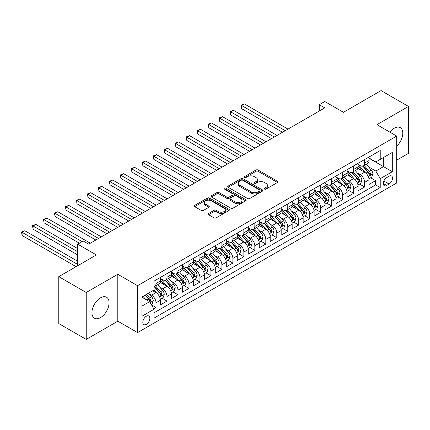 <?xml version="1.0" encoding="UTF-8"?>
<svg xmlns="http://www.w3.org/2000/svg" width="430" height="430" viewBox="0 0 430 430"><rect width="100%" height="100%" fill="white"/><g stroke="black" fill="none" stroke-linecap="round" stroke-linejoin="round"><path stroke-width="0.64" d="M264.525 189.093A1.07 0.618 0 0 0 266.036 189.093L277.484 182.476A1.526 0.881 0 0 0 277.93 181.858A1.526 0.881 0 0 0 277.484 181.234L258.086 170.033A1.526 0.881 0 0 0 255.931 170.033L244.476 176.644A1.07 0.618 0 0 0 244.165 177.079A1.07 0.618 0 0 0 244.476 177.515A1.07 0.618 0 0 0 245.987 177.515L247.47 176.66A4.875 2.817 0 0 1 254.367 176.66L255.984 177.595A4.875 2.817 0 0 1 257.414 179.584A4.875 2.817 0 0 1 255.984 181.578L254.501 182.433A1.07 0.618 0 0 0 254.189 182.868A1.07 0.618 0 0 0 254.501 183.304A1.07 0.618 0 0 0 256.011 183.304L257.489 182.449A4.875 2.817 0 0 1 264.391 182.449L266.009 183.379A4.875 2.817 0 0 1 267.433 185.373A4.875 2.817 0 0 1 266.009 187.362L264.525 188.216A1.07 0.618 0 0 0 264.214 188.652A1.07 0.618 0 0 0 264.525 189.093L264.525 188.216M100.502 317.603A12.11 6.993 120 0 0 108.414 306.929A12.11 6.993 120 0 0 106.559 297.227A12.11 6.993 120 0 0 100.502 297.823A12.11 6.993 120 0 0 92.59 308.498A12.11 6.993 120 0 0 94.45 318.205A12.11 6.993 120 0 0 100.502 317.603M396.696 146.178A12.11 6.993 120 0 0 400.282 127.645A12.11 6.993 120 0 0 394.224 128.248A12.11 6.993 120 0 0 389.87 132.134M146.345 324.354A4.966 2.87 120 0 0 149.592 319.974A4.966 2.87 120 0 0 148.828 315.996A4.966 2.87 120 0 0 146.345 316.238A4.966 2.87 120 0 0 143.099 320.619A4.966 2.87 120 0 0 143.862 324.602A4.966 2.87 120 0 0 146.345 324.354M208.614 213.468A1.526 0.881 0 0 0 208.168 214.092A1.526 0.881 0 0 0 208.614 214.71L214.059 217.854A1.526 0.881 0 0 0 216.215 217.854L228.932 210.512A1.526 0.881 0 0 0 229.378 209.888A1.526 0.881 0 0 0 228.932 209.265L209.528 198.063A1.526 0.881 0 0 0 207.373 198.063L194.656 205.411A1.526 0.881 0 0 0 194.209 206.029A1.526 0.881 0 0 0 194.656 206.653L201.229 210.447A1.526 0.881 0 0 0 203.385 210.447L208.829 207.308A1.526 0.881 0 0 0 209.276 206.685A1.526 0.881 0 0 0 208.829 206.061L205.567 204.18A4.08 2.354 0 0 1 204.374 202.514A4.08 2.354 0 0 1 206.894 200.342A4.08 2.354 0 0 1 211.334 200.853L224.105 208.222A4.08 2.354 0 0 1 225.304 209.888A4.08 2.354 0 0 1 222.783 212.065A4.08 2.354 0 0 1 218.343 211.555L216.215 210.324A1.526 0.881 0 0 0 214.059 210.324L208.614 213.468L208.614 214.71M396.696 160.164L408.5 153.349L408.5 106.436L381.05 90.59L343.441 112.3L324.774 101.523L319.286 104.694L324.774 107.865L88.698 244.159L83.21 240.993L77.717 244.159L77.717 265.713M86.231 292.497L86.231 339.41L117.798 321.183L117.798 274.275L86.231 292.497L58.776 276.651L96.384 254.936L77.717 244.159M117.798 274.275L137.562 285.687L396.696 136.073L396.696 182.986L137.562 332.594L137.562 285.687M408.5 106.436L376.933 124.662L396.696 136.073M247.578 198.504A1.526 0.881 0 0 0 249.733 198.504L262.45 191.156A1.526 0.881 0 0 0 262.897 190.538A1.526 0.881 0 0 0 262.45 189.915L243.052 178.713A1.526 0.881 0 0 0 240.891 178.713L228.174 186.056A1.526 0.881 0 0 0 227.728 186.679A1.526 0.881 0 0 0 228.174 187.303L247.578 198.504M224.885 189.318A1.07 0.618 0 0 1 225.965 189.469L225.965 188.206L245.691 199.59A1.526 0.881 0 0 1 246.137 200.213A1.526 0.881 0 0 1 245.691 200.837L232.974 208.179A1.526 0.881 0 0 1 230.819 208.179L211.415 196.978L211.415 195.731A1.526 0.881 0 0 0 210.969 196.354A1.526 0.881 0 0 0 211.415 196.978M211.415 195.731L216.86 192.592A1.526 0.881 0 0 1 219.015 192.592L226.884 197.133A1.526 0.881 0 0 0 229.04 197.133L232.651 195.048A1.526 0.881 0 0 0 233.098 194.424A1.526 0.881 0 0 0 232.651 193.801L224.46 189.076A1.07 0.618 0 0 1 224.143 188.641A1.07 0.618 0 0 1 224.804 188.071A1.07 0.618 0 0 1 225.965 188.206M86.231 339.41L58.776 323.564L58.776 276.651M153.73 308.745L156.009 307.428L151.451 304.8M148.861 293.604L151.618 295.195A6.213 3.585 60 0 1 156.009 302.801L160.401 300.264L160.401 304.892L166.99 301.091L161.992 298.205M159.842 287.262L162.599 288.852A6.213 3.585 60 0 1 166.99 296.463L171.382 293.927L171.382 298.554L177.972 294.749L172.973 291.868M170.817 280.924L173.575 282.515A6.213 3.585 60 0 1 177.972 290.121L182.363 287.584L182.363 292.212L188.947 288.412L183.954 285.525M181.799 274.582L184.556 276.173A6.213 3.585 60 0 1 188.947 283.784L193.339 281.247L193.339 285.875L199.928 282.069L194.935 279.188M192.78 268.245L195.537 269.836A6.213 3.585 60 0 1 199.928 277.441L204.32 274.91L204.32 279.538L210.91 275.732L205.916 272.846M203.761 261.902L206.518 263.499A6.213 3.585 60 0 1 210.91 271.104L215.301 268.567L215.301 273.195L221.891 269.395L216.892 266.509M214.742 255.565L217.499 257.156A6.213 3.585 60 0 1 221.891 264.767L226.282 262.23L226.282 266.858L232.872 263.052L227.873 260.166M225.723 249.228L228.48 250.819A6.213 3.585 60 0 1 232.872 258.425L237.263 255.888L237.263 260.515L243.853 256.715L238.854 253.829M236.704 242.885L239.456 244.476A6.213 3.585 60 0 1 243.853 252.087L248.244 249.55L248.244 254.178L254.829 250.373L249.835 247.492M247.68 236.548L250.437 238.139A6.213 3.585 60 0 1 254.829 245.745L259.225 243.208L259.225 247.836L265.81 244.036L260.817 241.149M258.661 230.206L261.418 231.797A6.213 3.585 60 0 1 265.81 239.408L270.201 236.871L270.201 241.499L276.791 237.693L271.798 234.812M269.642 223.869L272.4 225.46A6.213 3.585 60 0 1 276.791 233.065L281.182 230.534L281.182 235.162L287.772 231.356L282.773 228.47M280.623 217.532L283.381 219.123A6.213 3.585 60 0 1 287.772 226.728L292.163 224.191L292.163 228.819L298.753 225.019L293.754 222.133M291.604 211.189L294.362 212.78A6.213 3.585 60 0 1 298.753 220.391L303.145 217.854L303.145 222.482L309.734 218.676L304.736 215.79M302.586 204.852L305.338 206.443A6.213 3.585 60 0 1 309.734 214.049L314.126 211.512L314.126 216.139L320.71 212.339L315.717 209.453M313.561 198.509L316.319 200.1A6.213 3.585 60 0 1 320.71 207.712L325.107 205.174L325.107 209.802L331.691 205.997L326.698 203.116M324.542 192.172L327.3 193.763A6.213 3.585 60 0 1 331.691 201.369L336.083 198.832L336.083 203.46L342.672 199.66L337.679 196.773M335.524 185.83L338.281 187.426A6.213 3.585 60 0 1 342.672 195.032L347.064 192.495L347.064 197.123L353.654 193.317L348.655 190.436M346.505 179.493L349.262 181.084A6.213 3.585 60 0 1 353.654 188.689L358.045 186.158L358.045 190.786L364.635 186.98L364.635 182.352A6.213 3.585 -120 0 0 360.243 174.747L357.486 173.156M359.636 184.094L364.635 186.98M160.401 300.264A6.213 3.585 -120 0 0 156.009 292.658L152.714 290.755M171.382 293.927A6.213 3.585 -120 0 0 166.99 286.321L160.197 282.397M182.363 287.584A6.213 3.585 -120 0 0 177.972 279.978L171.178 276.06M193.339 281.247A6.213 3.585 -120 0 0 188.947 273.641L182.159 269.717M204.32 274.91A6.213 3.585 -120 0 0 199.928 267.299L193.14 263.38M215.301 268.567A6.213 3.585 -120 0 0 210.91 260.962L204.121 257.038M226.282 262.23A6.213 3.585 -120 0 0 221.891 254.619L215.102 250.701M237.263 255.888A6.213 3.585 -120 0 0 232.872 248.282L226.078 244.364M248.244 249.55A6.213 3.585 -120 0 0 243.853 241.945L237.059 238.021M259.225 243.208A6.213 3.585 -120 0 0 254.829 235.602L248.04 231.684M270.201 236.871A6.213 3.585 -120 0 0 265.81 229.265L259.021 225.341M281.182 230.534A6.213 3.585 -120 0 0 276.791 222.923L270.002 219.004M292.163 224.191A6.213 3.585 -120 0 0 287.772 216.586L280.983 212.662M303.145 217.854A6.213 3.585 -120 0 0 298.753 210.243L291.959 206.325M314.126 211.512A6.213 3.585 -120 0 0 309.734 203.906L302.94 199.988M325.107 205.174A6.213 3.585 -120 0 0 320.71 197.569L313.921 193.645M336.083 198.832A6.213 3.585 -120 0 0 331.691 191.226L324.903 187.308M347.064 192.495A6.213 3.585 -120 0 0 342.672 184.889L335.884 180.965M358.045 186.158A6.213 3.585 -120 0 0 353.654 178.547L346.865 174.628M389.118 176.203L386.704 177.595A4.816 2.779 120 0 0 383.56 181.842A4.816 2.779 120 0 0 384.296 185.696A4.816 2.779 120 0 0 386.704 185.459L389.118 184.061A4.816 2.779 120 0 0 392.262 179.821A4.816 2.779 120 0 0 391.526 175.967A4.816 2.779 120 0 0 389.118 176.203M141.954 306.096L149.64 301.661L154.031 309.267L154.031 318.141L380.227 187.55L380.227 178.676L375.836 171.07L368.467 166.813M154.031 309.267L141.954 316.238L141.954 296.969L154.031 289.997L154.031 281.118L380.227 150.527L380.227 159.401L392.305 152.43L392.305 171.704L380.227 178.676M160.401 278.457L162.599 279.726A6.213 3.585 60 0 0 165.7 280.032L170.092 277.495A6.213 3.585 -120 0 0 171.382 274.652L171.382 271.104M171.382 272.12L173.575 273.383A6.213 3.585 60 0 0 176.682 273.695L181.073 271.158A6.213 3.585 -120 0 0 182.363 268.315L182.363 264.762M182.363 265.778L184.556 267.046A6.213 3.585 60 0 0 187.663 267.352L192.054 264.821A6.213 3.585 -120 0 0 193.339 261.977L193.339 258.425M193.339 259.44L195.537 260.709A6.213 3.585 60 0 0 198.644 261.015L203.035 258.478A6.213 3.585 -120 0 0 204.32 255.635L204.32 252.087M204.32 253.098L206.518 254.367A6.213 3.585 60 0 0 209.625 254.673L214.016 252.141A6.213 3.585 -120 0 0 215.301 249.298L215.301 245.745M215.301 246.761L217.499 248.029A6.213 3.585 60 0 0 220.606 248.336L224.998 245.799A6.213 3.585 -120 0 0 226.282 242.955L226.282 239.408M226.282 240.418L228.48 241.687A6.213 3.585 60 0 0 231.582 241.999L235.979 239.462A6.213 3.585 -120 0 0 237.263 236.618L237.263 233.065M237.263 234.081L239.456 235.35A6.213 3.585 60 0 0 242.563 235.656L246.954 233.119A6.213 3.585 -120 0 0 248.244 230.276L248.244 226.728M248.244 227.744L250.437 229.013A6.213 3.585 60 0 0 253.544 229.319L257.935 226.782A6.213 3.585 -120 0 0 259.225 223.939L259.225 220.386M259.225 221.402L261.418 222.67A6.213 3.585 60 0 0 264.525 222.976L268.917 220.445A6.213 3.585 -120 0 0 270.201 217.601L270.201 214.049M270.201 215.064L272.4 216.333A6.213 3.585 60 0 0 275.506 216.639L279.898 214.102A6.213 3.585 -120 0 0 281.182 211.259L281.182 207.712M281.182 208.722L283.381 209.99A6.213 3.585 60 0 0 286.488 210.297L290.879 207.765A6.213 3.585 -120 0 0 292.163 204.922L292.163 201.369M292.163 202.385L294.362 203.653A6.213 3.585 60 0 0 297.463 203.96L301.86 201.423A6.213 3.585 -120 0 0 303.145 198.579L303.145 195.032M303.145 196.048L305.338 197.311A6.213 3.585 60 0 0 308.444 197.623L312.836 195.086A6.213 3.585 -120 0 0 314.126 192.242L314.126 188.689M314.126 189.705L316.319 190.974A6.213 3.585 60 0 0 319.425 191.28L323.817 188.743A6.213 3.585 -120 0 0 325.107 185.9L325.107 182.352M325.107 183.368L327.3 184.637A6.213 3.585 60 0 0 330.407 184.943L334.798 182.406A6.213 3.585 -120 0 0 336.083 179.563L336.083 176.01M336.083 177.026L338.281 178.294A6.213 3.585 60 0 0 341.388 178.6L345.779 176.069A6.213 3.585 -120 0 0 347.064 173.225L347.064 169.673M347.064 170.689L349.262 171.957A6.213 3.585 60 0 0 352.369 172.263L356.76 169.726A6.213 3.585 -120 0 0 358.045 166.883L358.045 163.335M154.031 312.82L375.616 184.889L375.616 180.643L369.026 184.443L369.026 179.815A6.213 3.585 -120 0 0 364.635 172.21L357.841 168.291M358.045 164.346L360.243 165.614A6.213 3.585 -120 0 0 363.35 165.926A6.213 3.585 -120 0 0 364.635 163.077L364.635 159.53M363.35 165.926L367.741 163.389A6.213 3.585 -120 0 0 369.026 160.546L369.026 156.993M156.009 279.978L156.009 283.531A6.213 3.585 60 0 1 154.719 286.375A6.213 3.585 60 0 1 154.031 286.622M154.719 286.375L159.116 283.838A6.213 3.585 -120 0 0 160.401 280.994L160.401 277.441M166.99 273.641L166.99 277.189A6.213 3.585 60 0 1 165.7 280.032M177.972 267.299L177.972 270.852A6.213 3.585 60 0 1 176.682 273.695M188.947 260.962L188.947 264.509A6.213 3.585 60 0 1 187.663 267.352M199.928 254.619L199.928 258.172A6.213 3.585 60 0 1 198.644 261.015M210.91 248.282L210.91 251.829A6.213 3.585 60 0 1 209.625 254.673M221.891 241.945L221.891 245.492A6.213 3.585 60 0 1 220.606 248.336M232.872 235.602L232.872 239.155A6.213 3.585 60 0 1 231.582 241.999M243.853 229.265L243.853 232.813A6.213 3.585 60 0 1 242.563 235.656M254.829 222.923L254.829 226.476A6.213 3.585 60 0 1 253.544 229.319M265.81 216.586L265.81 220.133A6.213 3.585 60 0 1 264.525 222.976M276.791 210.243L276.791 213.796A6.213 3.585 60 0 1 275.506 216.639M287.772 203.906L287.772 207.453A6.213 3.585 60 0 1 286.488 210.297M298.753 197.569L298.753 201.116A6.213 3.585 60 0 1 297.463 203.96M309.734 191.226L309.734 194.779A6.213 3.585 60 0 1 308.444 197.623M320.71 184.889L320.71 188.437A6.213 3.585 60 0 1 319.425 191.28M331.691 178.547L331.691 182.1A6.213 3.585 60 0 1 330.407 184.943M342.672 172.21L342.672 175.757A6.213 3.585 60 0 1 341.388 178.6M353.654 165.867L353.654 169.42A6.213 3.585 60 0 1 352.369 172.263M353.654 188.689L353.654 193.317M342.672 195.032L342.672 199.66M331.691 201.369L331.691 205.997M320.71 207.712L320.71 212.339M309.734 214.049L309.734 218.676M298.753 220.391L298.753 225.019M287.772 226.728L287.772 231.356M276.791 233.065L276.791 237.693M265.81 239.408L265.81 244.036M254.829 245.745L254.829 250.373M243.853 252.087L243.853 256.715M232.872 258.425L232.872 263.052M221.891 264.767L221.891 269.395M210.91 271.104L210.91 275.732M199.928 277.441L199.928 282.069M188.947 283.784L188.947 288.412M177.972 290.121L177.972 294.749M166.99 296.463L166.99 301.091M156.009 302.801L156.009 307.428M149.64 301.661L141.954 297.221M375.836 171.07L383.522 166.63L383.522 157.504L392.305 152.43M369.026 158.261L392.305 171.704M369.026 158.009L375.836 161.938L380.227 159.401M117.798 321.183L137.562 332.594M319.286 104.694L319.286 111.031M370.617 177.757L375.616 180.643M375.616 184.889L380.227 187.55M264.95 189.243L266.009 188.63A4.875 2.817 0 0 0 267.433 186.642L267.433 185.373M257.414 179.584L257.414 180.853A4.875 2.817 0 0 1 255.984 182.841L254.925 183.454M277.463 182.492L258.086 171.301A1.526 0.881 0 0 0 255.931 171.301L244.906 177.665M262.429 191.173L243.052 179.982A1.526 0.881 0 0 0 240.891 179.982L228.196 187.313M259.758 190.974A1.07 0.618 0 0 0 260.069 190.538A1.07 0.618 0 0 0 259.758 190.103L242.724 180.267A1.07 0.618 0 0 0 241.219 180.267L239.655 181.17A4.875 2.817 0 0 0 238.225 183.164A4.875 2.817 0 0 0 239.655 185.153L251.292 191.877A4.875 2.817 0 0 0 258.193 191.877L259.758 190.974L259.758 192.242A1.07 0.618 0 0 0 260.069 191.807L260.069 190.538M238.225 183.164L238.225 184.432A4.875 2.817 0 0 0 239.655 186.421L239.655 185.153M259.758 192.242L258.193 193.14A4.875 2.817 0 0 1 251.292 193.14L239.655 186.421M211.436 196.988L216.86 193.86L216.86 192.592M233.098 194.424L233.098 195.693A1.526 0.881 0 0 1 232.651 196.316L229.04 198.402A1.526 0.881 0 0 1 226.884 198.402L219.015 193.86A1.526 0.881 0 0 0 216.86 193.86M225.965 189.469L245.67 200.848M235.049 201.847A4.08 2.354 0 0 0 239.488 202.358A4.08 2.354 0 0 0 242.009 200.181A4.08 2.354 0 0 0 240.811 198.515L236.312 195.919A1.526 0.881 0 0 0 234.156 195.919L230.55 198.004A1.526 0.881 0 0 0 230.098 198.628A1.526 0.881 0 0 0 230.55 199.246L235.049 201.847L235.049 203.116A4.08 2.354 0 0 0 239.488 203.626A4.08 2.354 0 0 0 242.009 201.45L242.009 200.181M230.098 198.628L230.098 199.896A1.526 0.881 0 0 0 230.55 200.514L230.55 199.246M235.049 203.116L230.55 200.514M225.304 209.888L225.304 211.157A4.08 2.354 0 0 1 222.783 213.334A4.08 2.354 0 0 1 218.343 212.823L216.215 211.592A1.526 0.881 0 0 0 214.059 211.592L208.636 214.72M204.374 202.514L204.374 203.782A4.08 2.354 0 0 0 205.567 205.449L205.567 204.18M208.829 206.061L208.829 207.308L205.567 205.449M228.932 209.265L228.932 210.512L209.528 199.332A1.526 0.881 0 0 0 207.373 199.332L194.677 206.663M368.935 178.729L371.773 177.09L372.869 173.919A4.117 2.376 -120 0 0 371.267 170.054L366.247 164.249M365.242 172.613L359.292 165.722A11.879 6.858 -120 0 0 358.045 164.416M361.979 170.678L358.652 166.824A9.863 5.692 -120 0 0 358.045 166.163M287.992 129.102L244.455 103.963L241.708 105.549L241.708 108.72L282.499 132.268M362.786 166.147L367.86 172.022A4.117 2.376 60 0 1 369.327 174.854L369.628 175.343L370.187 175.268L370.649 174.096A4.117 2.376 -120 0 0 369.182 171.264L364.162 165.453M363.087 166.05L368.537 172.365A2.096 1.209 60 0 1 369.069 173.182L370.649 174.096M241.708 108.72L241.106 105.2L285.246 130.688M241.106 105.2L244.455 103.963M357.954 185.067L360.791 183.427L361.888 180.261A4.117 2.376 -120 0 0 360.286 176.397L355.271 170.586M354.266 178.95L348.316 172.059A11.879 6.858 -120 0 0 347.064 170.753M350.998 177.015L347.671 173.166A9.863 5.692 -120 0 0 347.064 172.5M277.011 135.439L233.474 110.306L230.727 111.891L230.727 115.057L271.518 138.611M351.81 172.484L356.884 178.364A4.117 2.376 60 0 1 358.351 181.197L358.647 181.686L359.206 181.605L359.668 180.433A4.117 2.376 -120 0 0 358.201 177.601L353.18 171.79M352.106 172.392L357.561 178.703A2.096 1.209 60 0 1 358.088 179.525L359.668 180.433M230.727 115.057L230.125 111.542L274.265 137.025M230.125 111.542L233.474 110.306M346.972 191.409L349.81 189.77L350.907 186.599A4.117 2.376 -120 0 0 349.305 182.734L344.29 176.929M343.285 185.287L337.335 178.402A11.879 6.858 -120 0 0 336.083 177.096M340.022 183.357L336.69 179.503A9.863 5.692 -120 0 0 336.083 178.842M266.03 141.782L222.493 116.643L219.751 118.228L219.751 121.4L260.542 144.948M340.829 178.826L345.903 184.701A4.117 2.376 60 0 1 347.37 187.534L347.666 188.023L348.225 187.948L348.687 186.776A4.117 2.376 -120 0 0 347.22 183.938L342.205 178.133M341.124 178.729L346.58 185.045A2.096 1.209 60 0 1 347.107 185.862L348.687 186.776M219.751 121.4L219.144 117.879L263.284 143.362M219.144 117.879L222.493 116.643M335.991 197.746L338.829 196.107L339.926 192.941A4.117 2.376 -120 0 0 338.324 189.076L333.309 183.266M332.304 191.629L326.354 184.739A11.879 6.858 -120 0 0 325.107 183.433M329.041 189.695L325.714 185.841A9.863 5.692 -120 0 0 325.107 185.179M255.049 148.119L211.512 122.985L208.77 124.571L208.77 127.737L249.561 151.29M329.848 185.163L334.922 191.038A4.117 2.376 60 0 1 336.389 193.876L336.69 194.365L337.244 194.285L337.706 193.113A4.117 2.376 -120 0 0 336.238 190.28L331.224 184.47M330.143 185.067L335.599 191.382A2.096 1.209 60 0 1 336.126 192.205L337.706 193.113M208.77 127.737L208.163 124.222L252.302 149.704M208.163 124.222L211.512 122.985M325.01 204.089L327.848 202.449L328.95 199.278A4.117 2.376 -120 0 0 327.343 195.413L322.328 189.608M321.323 197.967L315.373 191.081A11.879 6.858 -120 0 0 314.126 189.775M318.06 196.037L314.733 192.183A9.863 5.692 -120 0 0 314.126 191.522M244.068 154.456L200.536 129.322L197.789 130.908L197.789 134.079L238.58 157.627M318.866 191.506L323.94 197.381A4.117 2.376 60 0 1 325.408 200.213L325.709 200.702L326.262 200.622L326.725 199.455A4.117 2.376 -120 0 0 325.257 196.618L320.242 190.812M319.167 191.409L324.618 197.719A2.096 1.209 60 0 1 325.144 198.542L326.725 199.455M197.789 134.079L197.182 130.559L241.327 156.042M197.182 130.559L200.536 129.322M314.034 210.426L316.867 208.786L317.969 205.615A4.117 2.376 -120 0 0 316.367 201.756L311.347 195.946M310.342 204.309L304.392 197.418A11.879 6.858 -120 0 0 303.145 196.112M307.079 202.374L303.752 198.52A9.863 5.692 -120 0 0 303.145 197.859M233.092 160.799L189.555 135.665L186.808 137.245L186.808 140.416L227.599 163.97M307.885 197.843L312.959 203.718A4.117 2.376 60 0 1 314.427 206.556L314.728 207.04L315.281 206.964L315.744 205.793A4.117 2.376 -120 0 0 314.276 202.96L309.261 197.15M308.186 197.746L313.637 204.062A2.096 1.209 60 0 1 314.163 204.879L315.744 205.793M186.808 140.416L186.206 136.901L230.346 162.384M186.206 136.901L189.555 135.665M303.053 216.763L305.891 215.129L306.988 211.958A4.117 2.376 -120 0 0 305.386 208.093L300.366 202.283M299.361 210.646L293.411 203.761A11.879 6.858 -120 0 0 292.163 202.455M296.098 208.717L292.771 204.863A9.863 5.692 -120 0 0 292.163 204.196M222.111 167.136L178.574 142.002L175.827 143.588L175.827 146.759L216.618 170.307M296.904 204.185L301.978 210.06A4.117 2.376 60 0 1 303.446 212.893L303.747 213.382L304.306 213.301L304.768 212.13A4.117 2.376 -120 0 0 303.3 209.297L298.28 203.487M297.205 204.089L302.656 210.399A2.096 1.209 60 0 1 303.188 211.221L304.768 212.13M175.827 146.759L175.225 143.238L219.364 168.721M175.225 143.238L178.574 142.002M292.072 223.105L294.91 221.466L296.007 218.295A4.117 2.376 -120 0 0 294.405 214.43L289.385 208.625M288.379 216.989L282.435 210.098A11.879 6.858 -120 0 0 281.182 208.792M285.117 215.054L281.79 211.2A9.863 5.692 -120 0 0 281.182 210.539M211.13 173.478L167.593 148.339L164.846 149.925L164.846 153.096L205.637 176.644M285.923 210.523L291.002 216.398A4.117 2.376 60 0 1 292.47 219.23L292.765 219.719L293.325 219.644L293.787 218.472A4.117 2.376 -120 0 0 292.319 215.64L287.299 209.829M286.224 210.426L291.674 216.742A2.096 1.209 60 0 1 292.207 217.558L293.787 218.472M164.846 153.096L164.244 149.575L208.383 175.064M164.244 149.575L167.593 148.339M281.091 229.443L283.929 227.803L285.025 224.637A4.117 2.376 -120 0 0 283.424 220.773L278.409 214.962M277.404 223.326L271.454 216.435A11.879 6.858 -120 0 0 270.201 215.129M274.141 221.391L270.809 217.542A9.863 5.692 -120 0 0 270.201 216.876M200.149 179.815L156.611 154.682L153.865 156.267L153.865 159.433L194.661 182.986M274.947 216.86L280.021 222.735A4.117 2.376 60 0 1 281.489 225.573L281.784 226.062L282.343 225.981L282.806 224.809A4.117 2.376 -120 0 0 281.338 221.977L276.318 216.166M275.243 216.768L280.699 223.079A2.096 1.209 60 0 1 281.225 223.901L282.806 224.809M153.865 159.433L153.263 155.918L197.402 181.401M153.263 155.918L156.611 154.682M270.11 235.785L272.948 234.146L274.044 230.975A4.117 2.376 -120 0 0 272.443 227.11L267.428 221.305M266.423 229.663L260.473 222.778A11.879 6.858 -120 0 0 259.225 221.471M263.16 227.733L259.833 223.879A9.863 5.692 -120 0 0 259.225 223.218M189.168 186.158L145.63 161.019L142.889 162.604L142.889 165.776L183.68 189.324M263.966 223.202L269.04 229.077A4.117 2.376 60 0 1 270.508 231.91L270.809 232.399L271.362 232.318L271.825 231.152A4.117 2.376 -120 0 0 270.357 228.314L265.342 222.509M264.262 223.105L269.717 229.416A2.096 1.209 60 0 1 270.244 230.238L271.825 231.152M142.889 165.776L142.282 162.255L186.421 187.738M142.282 162.255L145.63 161.019M259.129 242.122L261.967 240.483L263.063 237.317A4.117 2.376 -120 0 0 261.462 233.452L256.447 227.642M255.441 236.005L249.491 229.115A11.879 6.858 -120 0 0 248.244 227.809M252.179 234.071L248.852 230.217A9.863 5.692 -120 0 0 248.244 229.555M178.187 192.495L134.649 167.361L131.908 168.947L131.908 172.113L172.699 195.666M252.985 229.539L258.059 235.414A4.117 2.376 60 0 1 259.526 238.252L259.827 238.736L260.381 238.661L260.843 237.489A4.117 2.376 -120 0 0 259.376 234.656L254.361 228.846M253.281 229.443L258.736 235.758A2.096 1.209 60 0 1 259.263 236.575L260.843 237.489M131.908 172.113L131.3 168.598L175.445 194.08M131.3 168.598L134.649 167.361M248.153 248.465L250.986 246.825L252.087 243.654A4.117 2.376 -120 0 0 250.48 239.79L245.465 233.979M244.46 242.343L238.51 235.457A11.879 6.858 -120 0 0 237.263 234.151M241.198 240.413L237.871 236.559A9.863 5.692 -120 0 0 237.263 235.898M167.205 198.832L123.673 173.698L120.927 175.284L120.927 178.455L161.718 202.003M242.004 235.882L247.078 241.757A4.117 2.376 60 0 1 248.545 244.589L248.846 245.078L249.4 244.998L249.862 243.831A4.117 2.376 -120 0 0 248.395 240.993L243.38 235.189M242.305 235.785L247.755 242.095A2.096 1.209 60 0 1 248.282 242.918L249.862 243.831M120.927 178.455L120.325 174.935L164.464 200.418M120.325 174.935L123.673 173.698M237.172 254.802L240.01 253.162L241.106 249.991A4.117 2.376 -120 0 0 239.505 246.132L234.484 240.322M233.479 248.685L227.529 241.794A11.879 6.858 -120 0 0 226.282 240.488M230.217 246.75L226.889 242.896A9.863 5.692 -120 0 0 226.282 242.235M156.23 205.174L112.692 180.041L109.946 181.621L109.946 184.792L150.737 208.346M231.023 242.219L236.097 248.094A4.117 2.376 60 0 1 237.564 250.932L237.865 251.416L238.419 251.34L238.881 250.169A4.117 2.376 -120 0 0 237.419 247.336L232.399 241.526M231.324 242.122L236.774 248.438A2.096 1.209 60 0 1 237.306 249.255L238.881 250.169M109.946 184.792L109.344 181.272L153.483 206.76M109.344 181.272L112.692 180.041M226.191 261.139L229.029 259.505L230.125 256.334A4.117 2.376 -120 0 0 228.524 252.469L223.503 246.659M222.498 255.022L216.548 248.137A11.879 6.858 -120 0 0 215.301 246.831M219.236 253.087L215.908 249.239A9.863 5.692 -120 0 0 215.301 248.572M145.249 211.512L101.711 186.378L98.965 187.964L98.965 191.135L139.755 214.683M220.042 248.561L225.121 254.436A4.117 2.376 60 0 1 226.583 257.269L226.884 257.758L227.443 257.677L227.905 256.506A4.117 2.376 -120 0 0 226.438 253.673L221.418 247.863M220.343 248.465L225.793 254.775A2.096 1.209 60 0 1 226.325 255.597L227.905 256.506M98.965 191.135L98.362 187.614L142.502 213.097M98.362 187.614L101.711 186.378M215.21 267.481L218.048 265.842L219.144 262.671A4.117 2.376 -120 0 0 217.542 258.806L212.527 253.001M211.522 261.365L205.572 254.474A11.879 6.858 -120 0 0 204.32 253.168M208.26 259.43L204.927 255.576A9.863 5.692 -120 0 0 204.32 254.915M134.268 217.854L90.73 192.715L87.983 194.301L87.983 197.472L128.774 221.02M209.066 254.899L214.14 260.774A4.117 2.376 60 0 1 215.607 263.606L215.903 264.095L216.462 264.02L216.924 262.848A4.117 2.376 -120 0 0 215.457 260.01L210.437 254.205M209.362 254.802L214.817 261.118A2.096 1.209 60 0 1 215.344 261.934L216.924 262.848M87.983 197.472L87.381 193.951L131.521 219.44M87.381 193.951L90.73 192.715M204.228 273.819L207.066 272.179L208.163 269.013A4.117 2.376 -120 0 0 206.561 265.149L201.546 259.338M200.541 267.702L194.591 260.811A11.879 6.858 -120 0 0 193.339 259.505M197.279 265.767L193.951 261.913A9.863 5.692 -120 0 0 193.339 261.252M123.286 224.191L79.749 199.058L77.008 200.643L77.008 203.809L117.798 227.362M198.085 261.236L203.159 267.111A4.117 2.376 60 0 1 204.626 269.949L204.922 270.438L205.481 270.357L205.943 269.185A4.117 2.376 -120 0 0 204.476 266.353L199.461 260.542M198.38 261.144L203.836 267.455A2.096 1.209 60 0 1 204.363 268.277L205.943 269.185M77.008 203.809L76.4 200.294L120.54 225.777M76.4 200.294L79.749 199.058M193.247 280.161L196.085 278.522L197.182 275.35A4.117 2.376 -120 0 0 195.58 271.486L190.565 265.681M189.56 274.039L183.61 267.154A11.879 6.858 -120 0 0 182.363 265.848M186.298 272.109L182.97 268.255A9.863 5.692 -120 0 0 182.363 267.594M112.305 230.534L68.768 205.395L66.026 206.98L66.026 210.152L106.817 233.7M187.104 267.578L192.178 273.453A4.117 2.376 60 0 1 193.645 276.286L193.946 276.775L194.5 276.694L194.962 275.528A4.117 2.376 -120 0 0 193.495 272.69L188.48 266.885M187.399 267.481L192.855 273.792A2.096 1.209 60 0 1 193.382 274.614L194.962 275.528M66.026 210.152L65.419 206.631L109.564 232.114M65.419 206.631L68.768 205.395M182.266 286.498L185.104 284.859L186.206 281.693A4.117 2.376 -120 0 0 184.599 277.828L179.584 272.018M178.579 280.381L172.629 273.491A11.879 6.858 -120 0 0 171.382 272.185M175.316 278.446L171.989 274.593A9.863 5.692 -120 0 0 171.382 273.931M101.324 236.871L57.792 211.737L55.045 213.318L55.045 216.489L95.836 240.042M176.123 273.915L181.197 279.79A4.117 2.376 60 0 1 182.664 282.628L182.965 283.112L183.519 283.037L183.981 281.865A4.117 2.376 -120 0 0 182.513 279.032L177.499 273.222M176.424 273.819L181.874 280.134A2.096 1.209 60 0 1 182.401 280.951L183.981 281.865M55.045 216.489L54.443 212.974L98.583 238.456M54.443 212.974L57.792 211.737M171.291 292.835L174.128 291.201L175.225 288.03A4.117 2.376 -120 0 0 173.623 284.165L168.603 278.355M167.598 286.719L161.648 279.833A11.879 6.858 -120 0 0 160.401 278.527M164.335 284.789L161.008 280.935A9.863 5.692 -120 0 0 160.401 280.274M90.348 243.208L46.811 218.075L44.064 219.66L44.064 222.831L79.367 243.208M165.142 280.258L170.215 286.133A4.117 2.376 60 0 1 171.683 288.965L171.984 289.454L172.537 289.374L173 288.208A4.117 2.376 -120 0 0 171.532 285.369L166.518 279.565M165.442 280.161L170.893 286.471A2.096 1.209 60 0 1 171.419 287.294L173 288.208M44.064 222.831L43.462 219.311L82.108 241.628M43.462 219.311L46.811 218.075M160.309 299.178L163.147 297.538L164.244 294.367A4.117 2.376 -120 0 0 162.642 290.508L157.622 284.698M156.617 293.061L153.994 290.019M153.354 291.126L152.929 290.632M77.717 248.599L35.83 224.412L33.083 225.997L33.083 229.168L77.717 254.936M154.16 286.595L159.234 292.47A4.117 2.376 60 0 1 160.702 295.308L161.003 295.792L161.562 295.716L162.024 294.545A4.117 2.376 -120 0 0 160.557 291.712L155.536 285.902M154.461 286.498L159.912 292.814A2.096 1.209 60 0 1 160.444 293.631L162.024 294.545M33.083 229.168L32.481 225.648L77.717 251.77M32.481 225.648L35.83 224.412M151.231 304.418L152.166 303.881L153.263 300.71A4.117 2.376 -120 0 0 151.661 296.845L148.5 293.19M145.555 299.302L143.013 296.356M142.373 297.463L141.954 296.979M77.717 261.279L24.849 230.754L22.102 232.34L22.102 235.506L76.072 266.664M145.098 295.152L148.259 298.812A4.117 2.376 60 0 1 149.726 301.645L150.022 302.134L150.581 302.053L151.043 300.882A4.117 2.376 -120 0 0 149.575 298.049L146.415 294.394M145.351 295.007L148.93 299.151A2.096 1.209 60 0 1 149.463 299.973L151.043 300.882M22.102 235.506L21.5 231.99L77.717 264.45M21.5 231.99L24.849 230.754M151.618 295.195L156.009 292.658M162.599 288.852L166.99 286.321M173.575 282.515L177.972 279.978M184.556 276.173L188.947 273.641M195.537 269.836L199.928 267.299M206.518 263.499L210.91 260.962M217.499 257.156L221.891 254.619M228.48 250.819L232.872 248.282M239.456 244.476L243.853 241.945M250.437 238.139L254.829 235.602M261.418 231.797L265.81 229.265M272.4 225.46L276.791 222.923M283.381 219.123L287.772 216.586M294.362 212.78L298.753 210.243M305.338 206.443L309.734 203.906M316.319 200.1L320.71 197.569M327.3 193.763L331.691 191.226M338.281 187.426L342.672 184.889M349.262 181.084L353.654 178.547M360.243 174.747L364.635 172.21M364.635 163.077L369.026 160.546M156.009 283.531L160.401 280.994M166.99 277.189L171.382 274.652M177.972 270.852L182.363 268.315M188.947 264.509L193.339 261.977M199.928 258.172L204.32 255.635M210.91 251.829L215.301 249.298M221.891 245.492L226.282 242.955M232.872 239.155L237.263 236.618M243.853 232.813L248.244 230.276M254.829 226.476L259.225 223.939M265.81 220.133L270.201 217.601M276.791 213.796L281.182 211.259M287.772 207.453L292.163 204.922M298.753 201.116L303.145 198.579M309.734 194.779L314.126 192.242M320.71 188.437L325.107 185.9M331.691 182.1L336.083 179.563M342.672 175.757L347.064 173.225M353.654 169.42L358.045 166.883M364.635 182.352L369.026 179.815M383.856 181.025L389.118 184.061M383.302 183.492L386.704 185.459M266.009 188.63L266.009 187.362M254.501 183.304L254.501 182.433M255.984 182.841L255.984 181.578M244.476 177.515L244.476 176.644M255.931 171.301L255.931 170.033M258.086 171.301L258.086 170.033M277.484 182.476L277.484 181.234M228.174 187.303L228.174 186.056M240.891 179.982L240.891 178.713M243.052 179.982L243.052 178.713M262.45 191.156L262.45 189.915M251.292 193.14L251.292 191.877M258.193 193.14L258.193 191.877M219.015 193.86L219.015 192.592M226.884 198.402L226.884 197.133M229.04 198.402L229.04 197.133M232.651 196.316L232.651 195.048M245.691 200.837L245.691 199.59M214.059 211.592L214.059 210.324M216.215 211.592L216.215 210.324M218.343 212.823L218.343 211.555M194.656 206.653L194.656 205.411M207.373 199.332L207.373 198.063M209.528 199.332L209.528 198.063M368.306 176.617L372.842 174M359.292 165.722L359.862 165.394M369.182 171.264L371.267 170.054M365.898 173.156L367.86 172.022M357.325 182.96L361.861 180.342M348.316 172.059L348.88 171.737M358.201 177.601L360.286 176.397M354.917 179.493L356.884 178.364M346.344 189.297L350.88 186.679M337.335 178.402L337.899 178.074M347.22 183.938L349.305 182.734M343.941 185.835L345.903 184.701M335.368 195.639L339.899 193.016M326.354 184.739L326.918 184.416M336.238 190.28L338.324 189.076M332.96 192.172L334.922 191.038M324.387 201.976L328.918 199.359M315.373 191.081L315.937 190.753M325.257 196.618L327.343 195.413M321.979 198.515L323.94 197.381M313.406 208.314L317.942 205.696M304.392 197.418L304.956 197.09M314.276 202.96L316.367 201.756M310.998 204.852L312.959 203.718M302.424 214.656L306.961 212.038M293.411 203.761L293.98 203.433M303.3 209.297L305.386 208.093M300.016 211.189L301.978 210.06M291.443 220.993L295.98 218.375M282.435 210.098L282.999 209.77M292.319 215.64L294.405 214.43M289.035 217.532L291.002 216.398M280.462 227.336L284.999 224.713M271.454 216.435L272.018 216.113M281.338 221.977L283.424 220.773M278.06 223.869L280.021 222.735M269.481 233.673L274.017 231.055M260.473 222.778L261.037 222.45M270.357 228.314L272.443 227.11M267.078 230.211L269.04 229.077M258.505 240.015L263.036 237.392M249.491 229.115L250.056 228.787M259.376 234.656L261.462 233.452M256.097 236.548L258.059 235.414M247.524 246.352L252.061 243.735M238.51 235.457L239.075 235.129M248.395 240.993L250.48 239.79M245.116 242.891L247.078 241.757M236.543 252.689L241.079 250.072M227.529 241.794L228.099 241.466M237.419 247.336L239.505 246.132M234.135 249.228L236.097 248.094M225.562 259.032L230.098 256.414M216.548 248.137L217.118 247.809M226.438 253.673L228.524 252.469M223.154 255.565L225.121 254.436M214.581 265.369L219.117 262.751M205.572 254.474L206.137 254.146M215.457 260.01L217.542 258.806M212.178 261.908L214.14 260.774M203.6 271.712L208.136 269.089M194.591 260.811L195.155 260.489M204.476 266.353L206.561 265.149M201.197 268.245L203.159 267.111M192.624 278.049L197.155 275.431M183.61 267.154L184.174 266.826M193.495 272.69L195.58 271.486M190.216 274.587L192.178 273.453M181.643 284.386L186.179 281.768M172.629 273.491L173.193 273.163M182.513 279.032L184.599 277.828M179.235 280.924L181.197 279.79M170.662 290.728L175.198 288.111M161.648 279.833L162.212 279.505M171.532 285.369L173.623 284.165M168.254 287.267L170.215 286.133M159.68 297.065L164.217 294.448M160.557 291.712L162.642 290.508M157.273 293.604L159.234 292.47M150.161 302.564L153.236 300.79M149.575 298.049L151.661 296.845M146.479 299.834L148.259 298.812"/></g></svg>

